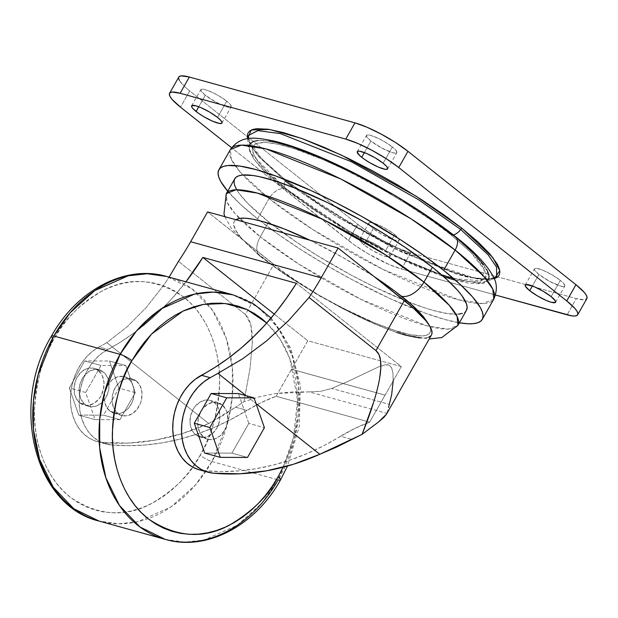 <?xml version="1.0" encoding="UTF-8"?>
<svg xmlns="http://www.w3.org/2000/svg" width="618" height="618" viewBox="0 0 618 618"><rect width="100%" height="100%" fill="white"/><g stroke="black" fill="none" stroke-linecap="round" stroke-linejoin="round"><path stroke-width="0.46" stroke-dasharray="3.09 2.32" d="M84.89 404.272L79.83 402.874A19.034 14.662 105.5 0 0 83.971 404.991A19.034 14.662 105.5 0 0 102.202 393.396A19.034 14.662 105.5 0 0 98.254 370.429L103.322 371.835A19.034 14.662 -74.5 0 1 107.269 394.802A19.034 14.662 -74.5 0 1 89.031 406.397A19.034 14.662 -74.5 0 1 84.89 404.272L81.058 399.437L79.204 392.863L79.629 385.562L82.248 378.633L84.28 375.651L89.371 371.209L95.18 369.332L100.834 370.306L105.462 373.983L108.359 379.8L109.007 383.237L108.59 390.545L105.964 397.467L101.537 402.959L95.975 406.18L90.135 406.644L84.89 404.272A19.034 14.662 -74.5 0 1 80.95 381.306A19.034 14.662 -74.5 0 1 99.181 369.711A19.034 14.662 -74.5 0 1 103.322 371.835L98.254 370.429L102.094 375.265L103.94 381.839L103.523 389.139L100.896 396.068L98.872 399.05L93.781 403.492L87.965 405.369L85.068 405.238L79.83 402.874L77.69 400.719L74.793 394.91L74.06 387.834L75.612 380.58L77.18 377.235L81.615 371.742L87.169 368.521L93.017 368.065L98.254 370.429A19.034 14.662 105.5 0 0 94.114 368.305A19.034 14.662 105.5 0 0 75.883 379.9A19.034 14.662 105.5 0 0 79.83 402.874L84.89 404.272M386.536 414.091L386.876 413.396L309.147 391.897L292.376 391.959L275.713 393.535L259.413 396.787L243.986 401.685L250.074 368.235L252.337 342.357L252.036 332.36L250.769 324.365L248.544 318.401L245.369 314.477L178.478 261.36L245.369 314.477L273.782 264.465A106.257 21.043 -150.4 0 0 319.467 295.474L294.863 279.861L283.77 272.059L207.578 211.897L243.654 240.541L257.304 253.272L275.219 267.154L303.84 286.188L319.467 295.474L342.109 307.756L374.724 322.967L393.89 330.174L409.788 334.57L421.584 335.929L425.748 335.443L428.66 334.176L430.298 332.16L430.638 329.402L429.665 325.956A112.607 22.302 29.6 0 1 319.467 295.474C293.148 279.923 274.322 267.401 262.967 257.899A20.618 12.491 128.5 0 1 259.985 256.346A20.618 12.491 128.5 0 1 260.286 236.818L298.981 264.218L360.75 299.259L426.683 325.786L448.259 329.131L457.961 325.269A133.218 26.381 29.6 0 1 381.02 308.853A133.218 26.381 29.6 0 1 260.286 236.818L268.73 221.955A133.218 26.381 -150.4 0 0 389.471 293.983A133.218 26.381 -150.4 0 0 466.412 310.398M488.544 279.406L486.891 281.538L484.11 282.998L480.225 283.778L469.278 283.268L454.477 280.024L445.802 277.412L415.713 265.933L381.607 249.826L346.412 230.475L313.164 209.541L284.72 188.838A14.276 8.652 -51.5 0 0 269.046 198.579L257.528 218.849L277.721 233.967L300.719 249.487L325.632 264.821L351.503 279.375L389.935 298.54L424.975 313.063L444.937 319.521L459.359 322.805A151.456 29.996 29.6 0 1 257.528 218.849L269.046 198.579A151.456 29.996 -150.4 0 0 465.501 301.491A151.456 29.996 -150.4 0 0 493.79 299.127L482.751 303.531L458.216 299.722L383.26 269.564L313.04 229.726L269.046 198.579A14.276 8.652 128.5 0 1 284.72 188.838L347.262 230.97L395.08 256.516L443.824 276.756M455.659 280.34L484.419 282.889L487.61 271.302L473.712 253.411L453.288 235.473L461.252 242.009M441.762 274.956L394.377 255.288L347.888 230.452L287.092 189.494C259.498 169.286 226.435 130.321 285.933 146.188C313.411 153.619 354.284 173.063 384.69 190.707C415.497 208.946 437.575 223.654 450.916 234.817A9.517 5.763 -51.5 0 0 453.241 234.871A9.517 5.763 128.5 0 1 450.916 234.817L470.738 252.214L484.249 269.572L481.267 280.873L453.55 278.517M287.092 189.494A9.517 5.763 128.5 0 1 285.725 188.791A9.517 5.763 128.5 0 1 285.253 180.943A1.584 0.958 -51.5 0 0 285.176 179.629A1.584 0.958 -51.5 0 0 284.944 179.514L261.468 158.617L247.648 138.463L249.935 143.979L257.289 154.06L269.108 166.057L284.944 179.514A1.584 0.958 128.5 0 1 285.176 179.629A1.584 0.958 128.5 0 1 285.253 180.943A9.517 5.763 -51.5 0 0 285.725 188.791A9.517 5.763 -51.5 0 0 287.092 189.494L314.732 209.618L347.046 229.958L369.819 242.774L403.654 259.645L434.5 272.43L459.707 280.024L472.276 281.854L477.096 281.769L480.881 281.012L483.585 279.591L485.184 277.521L485.663 274.817L485.022 271.518L483.268 267.64L476.47 258.332L471.503 252.986L450.916 234.817L433.141 221.514L402.086 201.043L379.622 187.826L345.439 169.896L323.6 159.884L294.361 148.729L278.301 144.288L265.732 142.449L257.127 143.299L254.423 144.72L252.824 146.79L252.345 149.486L252.986 152.793L257.606 161.074L266.505 171.317L287.092 189.494M494.06 278.386L480.665 279.614L457.729 274.624L394.832 248.807L335.08 215.574L294.153 187.802L337.606 217.134L401.314 251.951L465.369 276.748L486.389 279.869L496.617 276.401L488.969 279.228L472.824 277.621L421.6 260.078L357.621 227.787L297.83 189.278L285.168 179.622C258.169 157.428 245.941 142.696 248.475 135.435L250.143 144.913L258.787 156.771L285.253 180.943L258.787 156.771L250.143 144.913L248.475 135.435M370.939 141.082L364.404 152.576L370.939 141.082L366.706 136.787L366.659 135.218L367.509 134.933L370.785 135.412L378.571 138.517L384.527 141.715L392.376 147.007A17.443 3.453 -150.4 0 0 376.563 137.575A17.443 3.453 -150.4 0 0 366.489 135.427A17.443 3.453 -150.4 0 0 370.939 141.082A17.443 3.453 -150.4 0 0 386.744 150.514A17.443 3.453 -150.4 0 0 396.826 152.661A17.443 3.453 -150.4 0 0 392.376 147.007L395.713 150.089L396.918 152.244L395.798 153.156L392.523 152.677L381.762 148.05L370.939 141.082M383.16 163.229L392.376 147.007L383.16 163.229M538.919 274.462L532.384 285.956L538.919 274.462L534.686 270.166L534.369 269.224L535.489 268.32L541.067 269.541L546.551 271.897L552.507 275.095L560.348 280.394A17.443 3.453 -150.4 0 0 544.543 270.962A17.443 3.453 -150.4 0 0 534.462 268.807A17.443 3.453 -150.4 0 0 538.919 274.462A17.443 3.453 -150.4 0 0 554.725 283.894A17.443 3.453 -150.4 0 0 564.806 286.041A17.443 3.453 -150.4 0 0 560.348 280.394L563.693 283.469L564.898 285.624L563.778 286.536L560.503 286.057L549.742 281.429L538.919 274.462M551.14 296.609L560.348 280.394L551.14 296.609M364.064 244.859A17.443 3.453 29.6 0 1 359.614 239.205A17.443 3.453 29.6 0 1 369.688 241.352A17.443 3.453 29.6 0 1 385.501 250.784L394.717 234.57A17.443 3.453 -150.4 0 0 378.904 225.137A17.443 3.453 -150.4 0 0 368.83 222.982A17.443 3.453 -150.4 0 0 373.28 228.637L364.064 244.859L359.83 240.564L359.792 238.996L363.909 239.189L374.678 243.816L385.501 250.784L389.734 255.079L389.773 256.648L385.647 256.455L380.719 254.662L371.912 250.151L364.064 244.859L373.28 228.637L369.935 225.562L368.73 223.399L369.008 222.781L371.248 222.557L375.427 223.716L383.886 227.594L392.384 232.824L396.625 236.192L398.95 238.865L398.989 240.425L398.139 240.711L392.569 239.49L381.121 233.928L373.28 228.637A17.443 3.453 -150.4 0 0 389.093 238.069A17.443 3.453 -150.4 0 0 399.166 240.217A17.443 3.453 -150.4 0 0 394.717 234.57L385.501 250.784A17.443 3.453 29.6 0 1 389.95 256.439A17.443 3.453 29.6 0 1 379.877 254.292A17.443 3.453 29.6 0 1 364.064 244.859M205.3 95.257L198.772 106.752L205.3 95.257L201.066 90.962L201.028 89.394L201.877 89.108L205.145 89.587L212.932 92.692L218.888 95.89L226.736 101.182A17.443 3.453 -150.4 0 0 210.923 91.75A17.443 3.453 -150.4 0 0 200.85 89.602A17.443 3.453 -150.4 0 0 205.3 95.257A17.443 3.453 -150.4 0 0 221.113 104.689A17.443 3.453 -150.4 0 0 231.186 106.837A17.443 3.453 -150.4 0 0 226.736 101.182L230.081 104.264L231.279 106.42L230.159 107.331L226.883 106.852L216.122 102.225L205.3 95.257M217.521 117.405L226.736 101.182L217.521 117.405M203.569 437.104L195.775 434.948A19.034 14.662 105.5 0 0 199.915 437.073A19.034 14.662 105.5 0 0 218.146 425.478A19.034 14.662 105.5 0 0 214.199 402.511L221.993 404.666A19.034 14.662 -74.5 0 1 225.941 427.633A19.034 14.662 -74.5 0 1 207.71 439.228A19.034 14.662 -74.5 0 1 203.569 437.104A19.034 14.662 -74.5 0 1 199.622 414.137A19.034 14.662 -74.5 0 1 217.86 402.542A19.034 14.662 -74.5 0 1 221.993 404.666L214.199 402.511L208.961 400.14L206.064 400.008L200.247 401.885L195.157 406.327L193.133 409.309L190.506 416.238L190.089 423.539L190.738 426.984L193.635 432.801L195.775 434.948L201.012 437.32L206.86 436.856L212.414 433.635L216.848 428.143L218.417 424.798L219.969 417.544L219.236 410.476L216.339 404.659L214.199 402.511A19.034 14.662 105.5 0 0 210.066 400.387A19.034 14.662 105.5 0 0 191.827 411.982A19.034 14.662 105.5 0 0 195.775 434.948L203.569 437.104L199.73 432.268L197.884 425.694L198.301 418.394L200.927 411.472L202.951 408.483L208.042 404.041L213.859 402.163L216.756 402.295L221.993 404.666L225.833 409.502L227.03 412.631L227.764 419.699L226.211 426.953L224.643 430.298L220.209 435.79L214.655 439.012L208.807 439.475L203.569 437.104M51.487 336.03A9.517 1.885 -150.4 0 0 53.92 339.104C43.067 355.713 36.578 379.591 34.453 410.731C33.472 441.121 45.168 477.876 70.22 497.189C97.883 515.675 124.952 517.822 151.441 503.624C175.018 489.518 191.263 473.38 200.162 455.227L205.377 445.138L209.842 434.593L213.504 423.685L216.339 412.523L218.316 401.213L219.405 389.865L219.614 378.587L218.926 367.494L217.351 356.679L214.909 346.25L211.619 336.316L207.517 326.968L202.642 318.301L197.034 310.39L190.753 303.314L183.863 297.142L176.424 291.928L168.505 287.733L160.193 284.589L151.557 282.534L142.681 281.576L133.666 281.738L124.581 283.013L115.52 285.377L106.566 288.83L97.814 293.318L89.34 298.811L81.228 305.246L73.565 312.569L66.412 320.703L59.846 329.579L53.92 339.104L48.706 349.185L44.241 359.73L40.572 370.638L37.744 381.8L35.767 393.11L34.678 404.458L34.469 415.736L35.156 426.837L36.732 437.652L39.173 448.073L42.457 458.008L46.559 467.355L51.441 476.03L57.049 483.94L63.322 491.016L70.22 497.189L77.659 502.395L85.578 506.59L93.89 509.734L102.526 511.789L111.394 512.747L120.417 512.585L129.502 511.318L138.563 508.946L147.517 505.501L156.269 501.013L164.743 495.52L172.847 489.085L180.518 481.762L187.671 473.62L194.237 464.751L200.162 455.227A9.517 1.885 -150.4 0 0 211.935 461.546L278.193 479.877L294.014 440.75L298.548 415.126L298.602 386.296L292.384 356.37L278.803 328.714L258.278 307.216L232.971 294.825A126.875 97.76 -74.5 0 1 278.193 479.877L211.935 461.546A126.875 97.76 105.5 0 0 166.721 276.493L192.02 288.884L212.546 310.383L226.126 338.038L232.345 367.965L232.291 396.795L227.764 422.418L211.935 461.546A9.517 1.885 29.6 0 1 200.162 455.227C211.016 438.61 217.505 414.74 219.629 383.6C220.611 353.21 208.907 316.455 183.863 297.142C156.199 278.656 129.123 276.509 102.634 290.699C79.058 304.805 62.82 320.943 53.92 339.104A9.517 1.885 29.6 0 1 52.7 338.054M266.775 322.998L280.178 339.22L289.811 358.517L297.559 400.14L293.45 437.791L283.083 467.216L287.787 456.161L291.457 445.254L294.284 434.091L296.261 422.782L297.351 411.433L297.559 400.155L296.872 389.054L295.296 378.239L292.855 367.818L289.572 357.884L285.47 348.537L280.587 339.861L274.979 331.951L266.775 322.998M117.829 413.38L110.035 411.225A19.034 14.662 105.5 0 0 114.168 413.349A19.034 14.662 105.5 0 0 132.406 401.754A19.034 14.662 105.5 0 0 128.459 378.788L136.254 380.943A19.034 14.662 -74.5 0 1 140.201 403.909A19.034 14.662 -74.5 0 1 121.962 415.505A19.034 14.662 -74.5 0 1 117.829 413.38A19.034 14.662 -74.5 0 1 113.882 390.414A19.034 14.662 -74.5 0 1 132.113 378.819A19.034 14.662 -74.5 0 1 136.254 380.943L128.459 378.788A19.034 14.662 105.5 0 0 124.318 376.663A19.034 14.662 105.5 0 0 106.087 388.259A19.034 14.662 105.5 0 0 110.035 411.225L117.829 413.38L113.99 408.544L112.144 401.978L112.561 394.67L115.18 387.749L119.614 382.256L122.302 380.325L125.168 379.035L131.016 378.571L136.254 380.943L140.093 385.779L141.939 392.353L141.522 399.653L140.471 403.23L136.872 409.564L131.781 414.006L125.964 415.883L120.317 414.91L117.829 413.38M99.112 346.968L92.939 350.97L87.254 356.107L82.194 362.241L77.914 369.201L74.515 376.802L72.105 384.836L70.746 393.079L70.467 401.314L71.279 409.301L73.171 416.841L76.076 423.709L79.915 429.734L84.596 434.74L89.989 438.595L95.929 441.198L102.279 442.465L128.776 443.067L155.558 440.086L182.318 433.55L208.745 423.539L106.844 342.619A253.759 195.52 -74.5 0 1 99.112 346.968A50.753 39.104 105.5 0 0 70.452 397.884A50.753 39.104 105.5 0 0 96.941 441.491A50.753 39.104 105.5 0 0 102.279 442.465A317.196 244.404 105.5 0 0 208.745 423.539L235.582 407.208L247.007 410.367L230.584 419.653L213.836 427.579L196.841 434.099L179.683 439.197L162.441 442.836L145.199 445.006L128.042 445.686L111.047 444.89L104.705 443.624L98.756 441.02L93.364 437.165L88.691 432.16L84.844 426.142L81.939 419.267L80.054 411.727L79.235 403.739L79.513 395.505L80.873 387.262L83.283 379.228L86.682 371.627L90.962 364.666L96.022 358.533L101.707 353.396L121.468 341.476L134.693 332.422L147.493 322.295L159.799 311.132L171.549 299.004L185.941 281.816A253.759 195.52 -74.5 0 1 107.88 349.394L99.112 346.968A253.759 195.52 105.5 0 0 106.844 342.619L127.184 326.729L146.087 307.687L163.276 285.794L169.069 277.15L163.276 285.794L146.087 307.687L127.184 326.729L106.844 342.619L208.745 423.539L222.326 415.922L235.582 407.208L247.007 410.367A317.196 244.404 -74.5 0 1 111.047 444.89L102.279 442.465L111.047 444.89A50.753 39.104 -74.5 0 1 105.717 443.917A50.753 39.104 -74.5 0 1 79.22 400.31A50.753 39.104 -74.5 0 1 107.88 349.394L99.112 346.968M125.833 365.547L135.272 392.654L119.915 419.684L95.118 419.614L85.686 392.507L101.043 365.477L125.833 365.547L101.043 365.477L84.674 360.943L69.316 387.98L78.749 415.087L103.546 415.157L118.903 388.127L109.463 361.02L84.674 360.943L109.463 361.02L125.833 365.547L109.463 361.02L118.903 388.127L135.272 392.654L125.833 365.547M211.935 461.546L195.551 484.891L170.947 506.992L137.605 521.746L118.548 523.809L99.058 521.067A126.875 97.76 105.5 0 0 211.935 461.546M165.307 539.398L184.805 542.14L203.863 540.078L237.204 525.323L261.808 503.222L278.193 479.877A9.517 1.885 -150.4 0 0 280.541 479.862M198.239 469.502L204.581 470.769L221.576 471.565L238.741 470.877L255.976 468.714L273.218 465.076L290.375 459.977L307.37 453.457L324.118 445.532L354.933 428.367L369.672 422.148L401.329 366.613L296.401 283.291L401.329 366.613L307.795 340.734L276.138 396.269L261.391 402.496L247.007 410.367A200.726 154.662 -74.5 0 1 276.138 396.269L369.672 422.148A200.726 154.662 105.5 0 0 340.541 436.246L351.966 439.406L340.541 436.246A317.196 244.404 105.5 0 1 204.581 470.769L213.349 473.195L204.581 470.769A50.753 39.104 105.5 0 1 199.251 469.796M274.33 314.168L307.795 340.734L274.33 314.168M110.035 411.225L115.272 413.596L121.113 413.133L126.675 409.912L129.077 407.409L132.677 401.074L134.222 393.82L133.496 386.752L130.599 380.935L125.972 377.258L123.221 376.416L117.374 376.88L111.819 380.101L107.385 385.593L104.766 392.515L104.349 399.815L106.196 406.389L110.035 411.225M246.026 395.667L256.03 403.608L246.026 395.667M248.822 423.392L238.448 393.573L248.822 423.392L231.928 453.125L248.822 423.392L264.411 427.702L248.822 423.392M204.658 453.048L231.928 453.125L247.517 457.444L231.928 453.125L204.658 453.048M387.138 412.716L386.876 413.396L309.147 391.897L275.713 393.535L259.413 396.787L243.986 401.685L235.582 407.208L243.986 401.685L250.074 368.235L252.337 342.357L250.769 324.365L245.369 314.477L273.782 264.465L243.654 240.541L240.34 236.802L235.667 230.197L233.689 224.906L233.728 222.797L234.461 221.066L235.875 219.722A112.607 22.302 29.6 0 0 243.654 240.541A112.607 22.302 29.6 0 0 262.967 257.899A20.618 12.491 -51.5 0 1 259.985 256.346A20.618 12.491 -51.5 0 1 260.286 236.818A133.218 26.381 29.6 0 1 226.296 193.658L227.13 202.41L235.056 213.674L260.286 236.818L268.73 221.955L248.158 203.793L239.266 193.558L236.408 189.154M178.787 77.072A42.82 8.482 -150.4 0 0 189.711 90.939L357.691 224.326L348.475 240.541L357.691 224.326A42.82 8.482 -150.4 0 0 410.676 252.785L401.461 269.008A42.82 8.482 29.6 0 1 348.475 240.541L231.557 147.702L354.184 244.813L367.733 253.542L389.363 264.612L401.461 269.008L410.676 252.785L576.316 298.61L567.1 314.832L576.316 298.61A42.82 8.482 -150.4 0 0 586.868 298.579M495.536 295.033L401.461 269.008L495.536 295.033M179.32 80.402L185.014 86.953L189.711 90.939L180.495 107.161L189.711 90.939L357.691 224.326L369.904 232.986L384.257 241.437L398.579 248.39L410.676 252.785L576.316 298.61L584.35 299.784L586.845 298.61M494.709 278.571L490.615 279.398L485.393 279.49L471.789 277.505L463.531 275.443L444.504 269.286L411.117 255.45L386.868 243.677L349.842 223.314L314.863 201.298L284.944 179.514L322.89 206.621L382.673 241.507L451.271 271.657L478.015 278.687L494.439 278.664M179.22 76.562L178.548 78.092M309.85 240.193A112.607 22.302 29.6 0 1 374.214 276.663L342.611 257.335L309.85 240.193M483.624 264.713L486.567 269.247M455.35 236.539A14.276 8.652 -51.5 0 0 453.288 235.473C439.552 223.986 416.841 208.853 385.145 190.089C353.859 171.935 311.804 151.935 283.531 144.288C222.318 127.957 256.339 168.05 284.72 188.838L263.538 170.143L254.384 159.599L249.633 151.078L248.969 147.679L249.463 144.898M257.783 140.525L268.73 141.043M391.596 193.836L403.044 200.726M269.046 198.579L240.363 172.26L231.348 159.452L230.398 149.51A151.456 29.996 -150.4 0 0 269.046 198.579M257.528 218.849A151.456 29.996 29.6 0 1 227.694 191.194L240.904 204.728L257.528 218.849M466.66 309.904L465.06 311.974L462.357 313.388M458.579 314.145L447.95 313.65L433.573 310.499L425.153 307.965L406.242 301.09L374.122 286.814L351.395 275.188L317.521 255.69L296.346 242.055L268.73 221.955A133.218 26.381 -150.4 0 1 234.74 178.787L234.492 179.282M431.457 335.01A106.257 21.043 -150.4 0 1 319.467 295.474L342.673 308.506L365.647 319.9L386.961 328.954L396.571 332.414M419.413 337.93L424.643 338.054L428.521 337.297M430.993 335.674L431.441 335.041M388.56 407.455L391.696 394.454L393.218 378.548L392.94 373.187L391.75 368.158L390.46 366.088L388.343 364.821L385.423 364.728L378.656 366.845L346.675 382.017L331.758 388.452L320.603 391.325L309.147 391.897L320.603 391.325L331.758 388.452L389.379 404.388L331.758 388.452L346.675 382.017L378.656 366.845L385.423 364.728L389.51 365.315L391.75 368.158L392.94 373.187L393.179 380.966M387.942 409.935L387.401 411.912L387.942 409.935M386.513 414.122L387.401 411.912M276.138 396.269L291.495 369.24L385.029 395.111L369.672 422.148L276.138 396.269M385.029 395.111L291.495 369.24L385.029 395.111M307.795 340.734L291.572 369.301L385.107 395.172L401.329 366.613L307.795 340.734M135.272 392.654L118.903 388.127L103.546 415.157L119.915 419.684L135.272 392.654M119.915 419.684L103.546 415.157L78.749 415.087L95.118 419.614L119.915 419.684M95.118 419.614L78.749 415.087L69.316 387.98L85.686 392.507L95.118 419.614M85.686 392.507L69.316 387.98L84.674 360.943L101.043 365.477L85.686 392.507M89.031 406.397L83.971 404.991M224.882 216.686L231.232 228.258L260.132 256.47L284.968 274.546L320.263 296.401L364.643 319.151L408.065 335.389L429.216 338.958M247.609 138.718L248.096 146.126L251.511 154.006L285.779 188.83L314.253 209.548L355.095 234.832L404.373 260.224L450.414 278.1L479.12 283.307L494.245 278.826M357.274 151.649L366.489 135.427M525.254 285.029L534.462 268.807M359.614 239.205L368.83 222.982M191.634 105.825L200.85 89.602M207.71 439.228L199.915 437.073M271.078 318.061L290.746 348.282L300.41 385.694L299.266 426.358L287.509 466.018M121.962 415.505L114.168 413.349M132.113 378.819L124.318 376.663M217.86 402.542L210.066 400.387M96.941 441.491L105.717 443.917M221.97 123.059L231.186 106.837M389.95 256.439L399.166 240.217M555.59 302.264L564.806 286.041M387.61 168.884L396.826 152.661M99.181 369.711L94.114 368.305"/><path stroke-width="0.93" d="M429.216 338.958L441.746 337.598L457.961 325.269L466.412 310.398A133.218 26.381 -150.4 0 0 432.422 267.239L423.971 282.102A133.218 26.381 29.6 0 1 457.961 325.269L457.127 316.516L449.201 305.253L423.971 282.102A20.618 12.491 128.5 0 1 401.321 296.176C414.562 306.196 424.01 316.122 429.665 325.956L423.4 316.609L411.75 304.921L395.172 291.41L374.214 276.663L413.025 307.818L425.817 320.634L429.665 325.956A106.257 21.043 -150.4 0 0 404.342 300.587L375.929 350.599L309.039 297.482A253.759 195.52 105.5 0 0 321.19 277.853L338.139 248.019L235.875 219.722L207.578 211.897L190.63 241.731A253.759 195.52 -74.5 0 1 178.478 261.36A253.759 195.52 105.5 0 0 190.63 241.731L207.578 211.897L235.875 219.722A112.607 22.302 29.6 0 1 309.85 240.193L338.139 248.019L374.214 276.663A112.607 22.302 29.6 0 1 401.321 296.176A20.618 12.491 -51.5 0 0 423.971 282.102L385.277 254.709L323.508 219.66L257.575 193.133L235.999 189.788L226.296 193.658A133.218 26.381 29.6 0 1 303.237 210.074A133.218 26.381 29.6 0 1 423.971 282.102L432.422 267.239L447.038 279.66L457.953 290.73L461.885 295.628L466.497 303.909L467.138 307.208L466.397 310.414M455.142 250.058L443.624 270.336A151.456 29.996 29.6 0 1 482.272 319.406A151.456 29.996 29.6 0 1 459.359 322.805L467.888 323.77L473.365 323.67L477.66 322.812L480.734 321.198L482.55 318.849L483.098 315.783L482.364 312.028L480.371 307.625L472.654 297.049L460.248 284.458L443.624 270.336L455.142 250.058L483.824 276.377L492.84 289.185L493.79 299.127A151.456 29.996 -150.4 0 0 455.142 250.058A14.276 8.652 -51.5 0 0 455.35 236.539A14.276 8.652 128.5 0 1 455.142 250.058A151.456 29.996 -150.4 0 0 317.876 168.173A151.456 29.996 -150.4 0 0 230.398 149.51L241.437 145.106L265.964 148.915L340.927 179.073L411.148 218.911L455.142 250.058M443.824 276.756L455.659 280.34M403.044 200.726L424.844 214.763L453.288 235.473A14.276 8.652 128.5 0 1 455.35 236.539M453.55 278.517L441.762 274.956M285.253 180.943L294.153 187.802L285.253 180.943M494.245 278.826L496.617 276.401L496.555 267.161L488.235 254.894L460.649 229.463A9.517 5.763 128.5 0 1 453.241 234.871A9.517 5.763 -51.5 0 0 460.649 229.463L418.525 199.684L351.171 161.646L280.263 133.588L257.837 130.614L248.475 135.435L257.837 130.614L280.263 133.588L351.171 161.646L418.525 199.684L460.649 229.463A1.584 0.958 128.5 0 1 462.279 228.575A1.584 0.958 -51.5 0 0 460.649 229.463L488.235 254.894L496.555 267.161L496.617 276.401L494.06 278.386M247.648 138.463L251.248 130.019L269.433 129.432L301.46 138.347L341.43 155.11L415.953 196.091L462.279 228.575L478.116 242.032L489.935 254.029L497.289 264.102L499.19 268.297L499.885 271.874L499.367 274.794L497.637 277.034L494.439 278.664L499.777 270.669L492.816 257.513L462.279 228.575L443.029 214.176L421.113 199.382L397.374 184.774L372.724 170.9L348.104 158.308L324.465 147.47L302.72 138.803L283.693 132.646L268.127 129.232L256.609 128.691L252.515 129.51L249.587 131.047L247.857 133.287L247.331 136.215L247.648 138.463M361.723 157.296A17.443 3.453 29.6 0 1 357.274 151.649A17.443 3.453 29.6 0 1 367.347 153.797A17.443 3.453 29.6 0 1 383.16 163.229L386.505 166.304L387.393 167.524L387.432 169.085L385.192 169.309L378.378 167.107L369.564 162.596L364.048 159.042L359.807 155.674L357.173 152.067L358.301 151.155L359.691 151.225L366.497 153.426L375.311 157.938L383.16 163.229A17.443 3.453 29.6 0 1 387.61 168.884A17.443 3.453 29.6 0 1 377.536 166.729A17.443 3.453 29.6 0 1 361.723 157.296L364.404 152.576L361.723 157.296M529.703 290.684A17.443 3.453 29.6 0 1 525.254 285.029A17.443 3.453 29.6 0 1 535.327 287.177A17.443 3.453 29.6 0 1 551.14 296.609L555.366 300.904L555.412 302.472L551.287 302.279L546.358 300.487L537.544 295.976L529.703 290.684L525.47 286.389L525.424 284.821L529.549 285.014L534.477 286.806L543.292 291.317L551.14 296.609A17.443 3.453 29.6 0 1 555.59 302.264A17.443 3.453 29.6 0 1 545.509 300.116A17.443 3.453 29.6 0 1 529.703 290.684L532.384 285.956L529.703 290.684M196.084 111.472A17.443 3.453 29.6 0 1 191.634 105.825A17.443 3.453 29.6 0 1 201.707 107.972A17.443 3.453 29.6 0 1 217.521 117.405L220.865 120.479L222.071 122.642L221.792 123.26L219.552 123.484L212.746 121.282L203.932 116.771L198.409 113.218L192.739 108.397L191.85 107.177L191.812 105.616L195.937 105.809L200.865 107.602L209.68 112.113L217.521 117.405A17.443 3.453 29.6 0 1 221.97 123.059A17.443 3.453 29.6 0 1 211.897 120.904A17.443 3.453 29.6 0 1 196.084 111.472L198.772 106.752L196.084 111.472M52.7 338.054A9.517 1.885 29.6 0 1 51.487 336.03C77.397 289.34 126.265 264.404 166.721 276.493A126.875 97.76 105.5 0 0 53.836 336.014L70.22 312.669L94.824 290.568L128.165 275.813L147.223 273.751L166.721 276.493L232.971 294.825L213.48 292.082L194.423 294.145L161.082 308.9L136.478 331.001L120.093 354.346A9.517 1.885 29.6 0 1 131.866 360.665L151.549 334.091L183.106 311.032L203.291 304.427L225.222 303.5L247.123 309.603L266.775 322.998L261.808 318.703L254.369 313.496L246.451 309.301L238.139 306.157L229.502 304.095L220.634 303.144L211.611 303.307L202.526 304.574L193.465 306.945L184.512 310.39L175.759 314.879L167.285 320.371L159.181 326.806L151.51 334.129L144.357 342.272L137.791 351.14L131.866 360.665A9.517 1.885 -150.4 0 0 120.093 354.346A126.875 97.76 -74.5 0 1 232.971 294.825L253.395 303.701L271.078 318.061M283.083 467.216L278.108 476.787A9.517 1.885 29.6 0 1 280.541 479.862A9.517 1.885 29.6 0 1 278.193 479.877A126.875 97.76 -74.5 0 1 165.307 539.398A126.875 97.76 -74.5 0 1 120.093 354.346L53.836 336.014L120.093 354.346L104.264 393.473L99.737 419.097L99.683 447.919L105.902 477.853L119.475 505.509L140.008 527.007L165.307 539.398L99.058 521.067L73.751 508.676L53.225 487.177L39.645 459.522L33.426 429.595L33.48 400.765L38.015 375.141L53.836 336.014A9.517 1.885 -150.4 0 0 51.487 336.03A9.517 1.885 29.6 0 1 53.836 336.014A126.875 97.76 105.5 0 0 99.058 521.067C34.029 505.733 9.888 404.334 51.495 336.022M287.509 466.018L280.533 479.869A9.517 1.885 -150.4 0 0 278.108 476.787L272.183 486.312L265.616 495.188L258.463 503.322L250.8 510.646L242.689 517.081L234.214 522.573L225.462 527.061L216.509 530.507L207.447 532.878L198.363 534.153L189.347 534.307L180.471 533.357L171.835 531.302L163.523 528.158L155.605 523.964L148.166 518.749L141.275 512.577L134.994 505.501L129.386 497.59L124.512 488.923L120.41 479.576L117.119 469.641L114.678 459.213L113.102 448.398L112.414 437.305L112.623 426.026L113.712 414.678L115.69 403.361L118.525 392.206L122.186 381.298L126.651 370.754L131.866 360.665C121.012 377.281 114.523 401.152 112.399 432.291C111.418 462.681 123.121 499.437 148.166 518.749C175.829 537.235 202.905 539.383 229.394 525.192C252.971 511.086 269.209 494.948 278.108 476.787L283.322 466.706M208.019 472.222L199.251 469.796A50.753 39.104 105.5 0 1 172.754 426.188A50.753 39.104 105.5 0 1 201.414 375.273L210.182 377.698A253.759 195.52 105.5 0 0 217.922 373.349A253.759 195.52 -74.5 0 1 210.182 377.698A50.753 39.104 -74.5 0 0 181.522 428.614A50.753 39.104 -74.5 0 0 208.019 472.222A50.753 39.104 -74.5 0 0 213.349 473.195A317.196 244.404 -74.5 0 0 319.823 454.269L335.999 447.37L362.094 434.361L319.823 454.269L256.03 403.608L319.823 454.269L293.395 464.28L266.636 470.816L239.854 473.797L213.349 473.195L207.007 471.928L201.059 469.325L195.674 465.47L190.993 460.464L187.146 454.439L184.241 447.571L182.356 440.031L181.537 432.044L181.816 423.809L183.183 415.566L185.593 407.532L188.984 399.931L193.272 392.971L198.324 386.837L204.017 381.7L210.182 377.698L201.414 375.273A253.759 195.52 105.5 0 0 296.401 283.291L286.667 297.953L276.215 311.835L265.083 324.883L253.334 337.011L241.035 348.173L228.235 358.301L215.002 367.347L195.249 379.267L189.556 384.411L184.496 390.545L180.217 397.505L176.825 405.107L174.415 413.141L173.048 421.383L172.77 429.618L173.588 437.606L175.473 445.145L178.378 452.013L182.225 458.038L186.906 463.044L192.291 466.899L198.239 469.502M185.941 281.816L202.859 257.412L274.33 314.168L202.859 257.412A253.759 195.52 -74.5 0 1 185.941 281.816M217.922 373.349L246.026 395.667L217.922 373.349L242.781 358.71L217.922 373.349M238.448 393.573L211.171 393.496L194.276 423.23L204.658 453.048L194.276 423.23L211.171 393.496L238.448 393.573L254.037 397.884L238.448 393.573M567.1 314.832L495.536 295.033L571.72 315.844L575.134 316.007L577.22 315.304L577.884 313.774L577.112 311.464L574.933 308.475L566.729 300.927A42.82 8.482 29.6 0 1 577.652 314.801A42.82 8.482 29.6 0 1 567.1 314.832M577.652 314.801L586.868 298.579A42.82 8.482 -150.4 0 0 575.937 284.705L566.729 300.927L575.937 284.705L407.965 151.325L398.749 167.54L566.729 300.927L398.749 167.54L407.965 151.325A42.82 8.482 -150.4 0 0 354.979 122.858L345.763 139.081A42.82 8.482 29.6 0 1 398.749 167.54L386.536 158.88L372.175 150.429L357.861 143.476L345.763 139.081L354.979 122.858L189.34 77.034L180.124 93.256L345.763 139.081L180.124 93.256L189.34 77.034A42.82 8.482 -150.4 0 0 178.787 77.072L169.571 93.287A42.82 8.482 29.6 0 1 180.124 93.256L172.09 92.082L170.004 92.785L169.34 94.315L170.104 96.617L172.291 99.606L180.495 107.161A42.82 8.482 29.6 0 1 169.571 93.287M231.557 147.702L180.495 107.161L231.557 147.702M586.428 299.081L587.1 297.552L586.327 295.249L584.149 292.26L575.937 284.705L407.965 151.325L395.752 142.665L381.391 134.214L367.077 127.262L354.979 122.858L189.34 77.034L181.306 75.859L179.22 76.562M178.548 78.092L179.32 80.402M461.252 242.009L474.47 254.168L483.624 264.713M486.567 269.247L488.375 273.233L489.039 276.632L488.544 279.406M249.463 144.898L251.117 142.766L253.898 141.306L257.783 140.525M268.73 141.043L275.682 142.325L292.206 146.899L322.295 158.378L356.401 174.485L391.596 193.836M227.694 191.194A151.456 29.996 29.6 0 1 218.88 169.78A151.456 29.996 29.6 0 1 306.358 188.444A151.456 29.996 29.6 0 1 443.624 270.336L423.43 255.226L400.433 239.699L362.642 216.957L336.663 203.005L311.217 190.645L276.176 176.13L256.207 169.664L239.869 166.08L227.787 165.516L223.492 166.381L220.417 167.988L218.602 170.344L218.054 173.411L218.78 177.157L220.78 181.561L227.694 191.194M462.357 313.388L458.579 314.145M236.408 189.154L234.655 185.284L234.013 181.978L234.492 179.282L236.091 177.212L238.795 175.798L242.573 175.041L253.202 175.535L259.954 176.787L275.999 181.221L294.91 188.096L327.03 202.372L361.19 220.286L383.631 233.496L404.798 247.13L432.422 267.239A133.218 26.381 -150.4 0 0 311.681 195.203A133.218 26.381 -150.4 0 0 234.74 178.787L226.296 193.658L223.979 213.813L224.882 216.686M431.441 335.041L432.013 333.218L431.565 329.966L429.665 325.956A106.257 21.043 -150.4 0 1 431.457 335.01L386.513 414.122L378.54 421.97L362.094 434.361C366.822 422.465 370.653 411.812 373.573 402.403C376.54 392.878 378.595 384.612 379.746 377.606C380.912 370.545 381.175 364.767 380.541 360.271C379.9 355.752 378.363 352.53 375.929 350.599L404.342 300.587L338.139 248.019L321.19 277.853L190.63 241.731L321.19 277.853A253.759 195.52 -74.5 0 1 309.039 297.482L288.683 320.487L266.489 340.997L242.781 358.71L266.489 340.997L288.683 320.487L309.039 297.482L375.929 350.599L378.911 354.462L380.541 360.271L380.819 367.988L379.746 377.606C378.587 384.651 376.524 392.917 373.573 402.403L362.094 434.361L378.54 421.97L383.963 417.289L386.536 414.091M396.571 332.414L405.269 335.095L419.413 337.93M428.521 337.297L430.993 335.674M387.401 411.912L387.138 412.716M393.179 380.966L391.696 394.454L388.56 407.455M235.875 219.722L239.776 218.378L245.508 218.2L252.963 219.189L261.993 221.329L284.017 228.853L309.85 240.193L235.875 219.722M296.401 283.291L202.859 257.412L296.401 283.291M169.069 277.15L178.478 261.36L169.069 277.15M247.517 457.444L264.411 427.702L254.037 397.884L226.76 397.807L211.171 393.496L226.76 397.807L209.865 427.54L194.276 423.23L209.865 427.54L220.247 457.359L204.658 453.048L220.247 457.359L247.517 457.444L264.411 427.702L254.037 397.884L226.76 397.807L209.865 427.54L220.247 457.359L247.517 457.444M218.88 169.78L230.398 149.51C241.553 134.361 256.138 137.775 272.631 140.726C286.435 143.894 302.758 149.541 321.599 157.675C366.227 176.779 420.835 208.946 455.25 236.455C474.346 251.302 487.054 264.782 493.388 276.903C497.181 283.33 497.312 290.738 493.79 299.127L482.272 319.406M165.307 539.398C206.791 551.58 255.35 525.563 280.533 479.869M247.609 138.718L248.475 135.435"/></g></svg>
